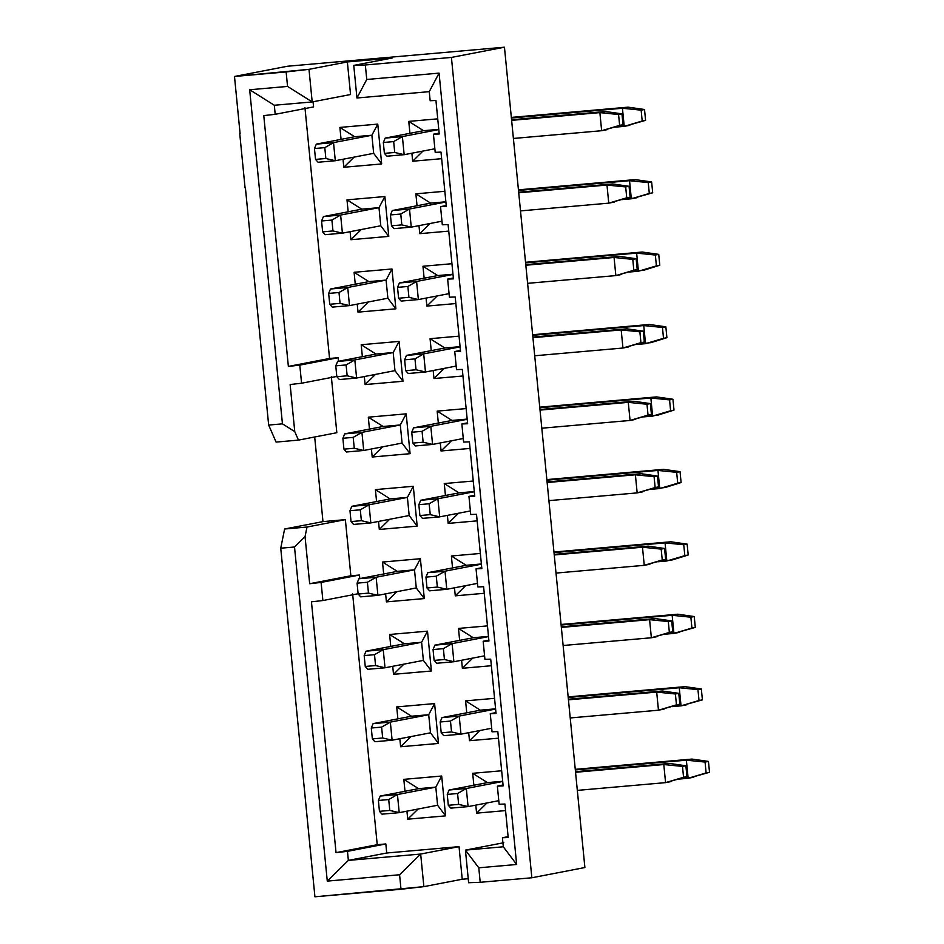 <?xml version="1.0" encoding="UTF-8"?>
<svg xmlns="http://www.w3.org/2000/svg" width="944" height="944" viewBox="0 0 944 944"><rect width="100%" height="100%" fill="white"/><g stroke="black" fill="none" stroke-linecap="round" stroke-linejoin="round"><path stroke-width="1.42" d="M503.801 842.721L465.427 850.119L503.305 846.792L465.427 850.119L503.801 842.721M386.721 852.998L348.36 860.397L420.67 854.049L459.032 846.65L386.721 852.998L385.836 843.948L347.475 851.346L348.36 860.397L327.273 881.106L399.583 874.758L400.999 889.248L423.868 886.64L462.23 879.242L459.032 846.65L420.67 854.049L423.868 886.64L420.67 854.049L399.583 874.758L420.67 854.049L348.36 860.397L386.721 852.998L459.032 846.65L462.23 879.242L423.868 886.64L314.918 896.8L400.999 889.248L399.583 874.758L327.273 881.106L294.516 547.001L280.746 548.204L314.918 896.8L280.746 548.204L284.604 529.006L322.978 521.607L345.362 519.648L350.861 575.781L359.463 575.026L359.817 578.578L359.463 575.026L321.102 582.424L309.667 583.722L305.054 536.64L294.516 547.001L327.273 881.106L348.36 860.397L347.475 851.346L385.836 843.948L377.234 844.703L336.04 852.644L347.475 851.346L336.04 852.644L311.449 601.835L322.883 600.537L321.102 582.424L322.883 600.537L358.118 593.741L322.883 600.537L311.449 601.835L336.04 852.644L377.234 844.703L352.631 593.894L377.234 844.703L385.836 843.948L386.721 852.998M468.625 882.723L465.427 850.119L478.785 867.807L516.651 864.48L503.305 846.792L502.42 837.741L508.12 836.644L502.42 837.741L508.202 837.529L504.922 804.028L499.14 804.241L497.358 786.128L503.14 785.915L497.818 731.588L492.036 731.801L490.255 713.699L496.048 713.487L490.715 659.16L484.933 659.372L483.151 641.259L488.945 641.047L483.611 586.72L477.829 586.932L476.047 568.831L481.747 567.722L476.047 568.831L481.841 568.618L476.508 514.291L470.726 514.504L468.944 496.391L474.655 495.293L468.944 496.391L474.738 496.178L469.404 441.851L463.622 442.063L461.852 423.95L467.551 422.853L461.852 423.95L467.634 423.738L462.312 369.411L456.518 369.623L454.748 351.522L460.448 350.425L454.748 351.522L460.53 351.31L455.209 296.982L449.415 297.195L447.645 279.082L453.344 277.984L447.645 279.082L453.427 278.869L448.105 224.542L442.311 224.755L440.541 206.642L446.241 205.544L440.541 206.642L446.323 206.441L441.001 152.114L435.208 152.326L433.438 134.213L439.137 133.116L433.438 134.213L439.22 134.001L435.939 100.501L430.157 100.713L429.26 91.651L356.95 97.999L353.764 65.407L392.126 58.009L347.368 61.938L350.554 94.53L347.368 61.938L392.126 58.009L353.764 65.407L365.328 64.983L366.756 79.473L439.066 73.125L516.651 864.48L478.785 867.807L465.427 850.119L468.625 882.723L480.201 882.298L478.785 867.807L480.201 882.298L468.625 882.723M468.236 878.722L462.23 879.242L468.236 878.722M584.891 867.536L531.85 877.767L480.201 882.298L531.85 877.767L584.891 867.536L504.45 47.2L451.421 57.431L531.85 877.767L451.421 57.431L365.328 64.983L451.421 57.431L504.45 47.2L584.891 867.536M465.64 585.669L455.279 595.841L484.26 593.292L455.279 595.841L454.489 587.817L455.279 595.841L465.64 585.669M396.775 591.711L386.415 601.883L424.293 598.555L416.28 587.947L414.499 569.834L376.137 577.244L377.919 595.345L416.28 587.947L377.919 595.345L360.691 596.856L377.919 595.345L376.137 577.244L358.921 578.755L397.282 571.356L358.921 578.755L357.08 583.156L367.405 582.247L376.137 577.244L367.405 582.247L368.467 593.115L377.919 595.345L368.467 593.115L358.142 594.024L360.691 596.856L358.142 594.024L357.08 583.156L358.921 578.755L376.137 577.244L414.499 569.834L397.282 571.356L382.509 562.046L420.387 558.718L424.293 598.555L386.415 601.883L385.624 593.859L386.415 601.883L396.775 591.711M473.251 637.743L488.485 636.409L473.251 637.743L458.477 628.433L473.251 637.743L434.889 645.141L452.105 643.631L488.508 636.61L452.105 643.631L453.887 661.744L484.579 655.82L453.887 661.744L436.671 663.254L453.887 661.744L452.105 643.631L434.889 645.141L473.251 637.743M487.458 625.896L458.477 628.433L459.645 640.362L458.477 628.433L487.458 625.896M462.383 668.281L472.743 658.098L462.383 668.281L491.364 665.732L462.383 668.281L461.592 660.257L462.383 668.281M404.386 643.784L421.602 642.274L427.49 631.158L389.612 634.486L404.386 643.784L389.612 634.486L390.781 646.416L389.612 634.486L427.49 631.158L421.602 642.274L423.384 660.387L431.396 670.995L427.49 631.158L431.396 670.995L423.384 660.387L421.602 642.274L404.386 643.784L366.024 651.183L383.24 649.673L421.602 642.274L383.24 649.673L385.01 667.786L423.384 660.387L385.01 667.786L367.794 669.296L385.01 667.786L383.24 649.673L366.024 651.183L404.386 643.784M393.518 674.323L403.879 664.151L393.518 674.323L431.396 670.995L393.518 674.323L392.728 666.299L393.518 674.323M480.354 710.183L495.588 708.838L480.354 710.183L465.581 700.873L480.354 710.183L441.993 717.582L459.209 716.071L495.612 709.05L459.209 716.071L460.979 734.172L491.682 728.249L460.979 734.172L443.763 735.683L460.979 734.172L459.209 716.071L441.993 717.582L480.354 710.183M494.562 698.324L465.581 700.873L466.749 712.803L465.581 700.873L494.562 698.324M468.696 732.686L469.487 740.71L479.847 730.538L469.487 740.71L498.467 738.173L469.487 740.71L468.696 732.686M411.49 716.225L428.706 714.714L434.594 703.587L396.716 706.914L411.49 716.225L396.716 706.914L397.884 718.844L396.716 706.914L434.594 703.587L428.706 714.714L430.488 732.815L438.5 743.435L434.594 703.587L438.5 743.435L430.488 732.815L428.706 714.714L411.49 716.225L373.128 723.623L390.344 722.113L428.706 714.714L390.344 722.113L392.114 740.214L430.488 732.815L392.114 740.214L374.898 741.724L392.114 740.214L390.344 722.113L373.128 723.623L411.49 716.225M399.831 738.727L400.622 746.751L410.97 736.58L400.622 746.751L438.5 743.435L400.622 746.751L399.831 738.727M487.458 782.611L502.692 781.278L487.458 782.611L472.684 773.313L487.458 782.611L449.096 790.01L466.312 788.5L502.715 781.479L466.312 788.5L468.082 806.613L498.786 800.689L468.082 806.613L450.866 808.123L468.082 806.613L466.312 788.5L449.096 790.01L487.458 782.611M501.665 770.764L472.684 773.313L473.853 785.243L472.684 773.313L501.665 770.764M475.8 805.126L476.59 813.15L486.951 802.978L476.59 813.15L505.571 810.601L476.59 813.15L475.8 805.126M418.593 788.653L435.809 787.143L441.686 776.027L403.82 779.355L418.593 788.653L403.82 779.355L404.988 791.284L403.82 779.355L441.686 776.027L435.809 787.143L437.591 805.256L445.592 815.864L441.686 776.027L445.592 815.864L437.591 805.256L435.809 787.143L418.593 788.653L380.231 796.052L397.448 794.541L435.809 787.143L397.448 794.541L399.218 812.654L437.591 805.256L399.218 812.654L382.001 814.165L399.218 812.654L397.448 794.541L380.231 796.052L418.593 788.653M406.935 811.167L407.725 819.191L418.074 809.02L407.725 819.191L445.592 815.864L407.725 819.191L406.935 811.167M488.85 640.162L483.151 641.259L488.85 640.162M495.954 712.602L490.255 713.699L495.954 712.602M503.058 785.03L497.358 786.128L503.058 785.03M445.002 571.191L446.783 589.304L477.475 583.38L446.783 589.304L429.567 590.814L446.783 589.304L445.002 571.191L427.785 572.701L466.159 565.303L427.785 572.701L425.945 577.114L436.27 576.206L445.002 571.191L436.27 576.206L437.343 587.074L446.783 589.304L437.343 587.074L427.007 587.982L429.567 590.814L427.007 587.982L425.945 577.114L427.785 572.701L445.002 571.191L481.405 564.17L445.002 571.191M425.945 577.114L427.007 587.982L437.343 587.074L436.27 576.206L425.945 577.114M556.016 573.079L644.256 565.326L642.486 547.225L554.246 554.966L642.486 547.225L644.256 565.326L556.016 573.079M554.187 554.376L648.127 546.139L642.486 547.225L661.189 549.113L642.486 547.225L648.127 546.139L664.576 548.464L648.127 546.139L554.187 554.376M649.909 564.241L644.256 565.326L662.251 559.981L661.189 549.113L664.576 548.464L665.638 559.332L644.256 565.326L649.909 564.241M664.576 548.464L661.189 549.113L662.251 559.981L665.638 559.332L664.576 548.464M357.08 583.156L358.142 594.024L368.467 593.115L367.405 582.247L357.08 583.156M553.951 552.028L670.7 541.785L687.138 544.11L688.211 554.978L672.47 559.886L657.826 561.774L666.83 560.984L665.06 542.871L554.01 552.618L665.06 542.871L666.83 560.984L688.211 554.978L666.83 560.984L684.825 555.627L683.751 544.759L665.06 542.871L683.751 544.759L687.138 544.11L670.7 541.785L553.951 552.028M687.138 544.11L683.751 544.759L684.825 555.627L688.211 554.978L687.138 544.11M434.889 645.141L433.048 649.555L443.373 648.646L452.105 643.631L443.373 648.646L444.435 659.502L453.887 661.744L444.435 659.502L434.11 660.411L436.671 663.254L434.11 660.411L433.048 649.555L434.889 645.141M433.048 649.555L434.11 660.411L444.435 659.502L443.373 648.646L433.048 649.555M563.12 645.507L651.36 637.766L649.59 619.653L561.338 627.406L655.23 618.568L561.291 626.816L655.23 618.568L649.59 619.653L651.36 637.766L563.12 645.507M657.012 636.681L651.36 637.766L669.355 632.421L668.293 621.553L649.59 619.653L668.293 621.553L671.68 620.892L655.23 618.568L671.68 620.892L672.742 631.76L651.36 637.766L657.012 636.681M671.68 620.892L668.293 621.553L669.355 632.421L672.742 631.76L671.68 620.892M366.024 651.183L364.183 655.596L374.508 654.688L383.24 649.673L374.508 654.688L375.57 665.555L385.01 667.786L375.57 665.555L365.245 666.464L367.794 669.296L365.245 666.464L364.183 655.596L366.024 651.183M364.183 655.596L365.245 666.464L375.57 665.555L374.508 654.688L364.183 655.596M561.055 624.468L677.804 614.214L561.055 624.468M679.574 632.327L664.93 634.203L673.933 633.412L672.152 615.299L561.114 625.046L677.804 614.214L694.241 616.55L695.303 627.406L673.933 633.412L679.574 632.327M690.855 617.199L672.152 615.299L673.933 633.412L691.928 628.067L690.855 617.199L694.241 616.55L677.804 614.214L672.152 615.299L690.855 617.199L691.928 628.067L695.303 627.406L694.241 616.55L690.855 617.199M441.993 717.582L440.152 721.983L450.477 721.074L459.209 716.071L450.477 721.074L451.539 731.942L460.979 734.172L451.539 731.942L441.214 732.851L443.763 735.683L441.214 732.851L440.152 721.983L441.993 717.582M440.152 721.983L441.214 732.851L451.539 731.942L450.477 721.074L440.152 721.983M570.223 717.947L658.464 710.207L656.694 692.094L568.441 699.834L662.334 691.008L568.382 699.244L662.334 691.008L656.694 692.094L658.464 710.207L570.223 717.947M664.104 709.109L658.464 710.207L676.459 704.849L675.397 693.982L656.694 692.094L675.397 693.982L678.771 693.333L662.334 691.008L678.771 693.333L679.845 704.2L658.464 710.207L664.104 709.109M678.771 693.333L675.397 693.982L676.459 704.849L679.845 704.2L678.771 693.333M373.128 723.623L371.287 728.025L381.612 727.116L390.344 722.113L381.612 727.116L382.674 737.984L392.114 740.214L382.674 737.984L372.349 738.892L374.898 741.724L372.349 738.892L371.287 728.025L373.128 723.623M371.287 728.025L372.349 738.892L382.674 737.984L381.612 727.116L371.287 728.025M568.158 696.896L684.907 686.654L568.158 696.896M686.677 704.767L672.022 706.643L681.037 705.852L679.255 687.739L568.217 697.486L684.907 686.654L701.345 688.978L702.407 699.846L681.037 705.852L686.677 704.767M697.958 689.639L679.255 687.739L681.037 705.852L699.02 700.495L697.958 689.639L701.345 688.978L684.907 686.654L679.255 687.739L697.958 689.639L699.02 700.495L702.407 699.846L701.345 688.978L697.958 689.639M449.096 790.01L447.255 794.423L457.58 793.515L466.312 788.5L457.58 793.515L458.642 804.382L468.082 806.613L458.642 804.382L448.317 805.291L450.866 808.123L448.317 805.291L447.255 794.423L449.096 790.01M447.255 794.423L448.317 805.291L458.642 804.382L457.58 793.515L447.255 794.423M577.327 790.388L665.567 782.635L663.797 764.534L575.545 772.275L669.438 763.436L575.486 771.685L669.438 763.436L663.797 764.534L665.567 782.635L577.327 790.388M671.208 781.549L665.567 782.635L683.562 777.29L682.488 766.422L663.797 764.534L682.488 766.422L685.875 765.773L669.438 763.436L685.875 765.773L686.949 776.629L665.567 782.635L671.208 781.549M685.875 765.773L682.488 766.422L683.562 777.29L686.949 776.629L685.875 765.773M380.231 796.052L378.379 800.465L388.716 799.556L397.448 794.541L388.716 799.556L389.778 810.424L399.218 812.654L389.778 810.424L379.453 811.333L382.001 814.165L379.453 811.333L378.379 800.465L380.231 796.052M378.379 800.465L379.453 811.333L389.778 810.424L388.716 799.556L378.379 800.465M575.262 769.336L691.999 759.082L575.262 769.336M693.781 777.195L679.125 779.071L688.141 778.281L686.359 760.18L575.321 769.926L691.999 759.082L708.448 761.419L709.51 772.286L688.141 778.281L693.781 777.195M705.062 762.068L686.359 760.18L688.141 778.281L706.124 772.935L705.062 762.068L708.448 761.419L691.999 759.082L686.359 760.18L705.062 762.068L706.124 772.935L709.51 772.286L708.448 761.419L705.062 762.068M287.519 66.233L504.45 47.2L287.519 66.233L234.49 76.464L287.519 66.233M481.381 563.969L466.159 565.303L451.374 556.004L480.354 553.455L451.374 556.004L452.542 567.934L451.374 556.004L466.159 565.303L481.381 563.969M313.066 101.763L313.573 106.908L313.066 101.763M304.959 107.663L329.55 358.472L338.164 357.717L338.507 361.269L338.164 357.717L329.55 358.472L304.959 107.663M331.332 376.585L336.831 432.718L331.332 376.585M314.682 436.989L322.978 521.607L314.682 436.989M383.677 573.976L382.509 562.046L383.677 573.976M470.053 448.424L441.072 450.972L440.293 442.948L441.072 450.972L470.053 448.424M438.335 423.065L437.166 411.124L466.147 408.587L437.166 411.124L438.335 423.065M444.27 483.564L473.251 481.027L444.27 483.564L459.055 492.874L474.277 491.529L459.055 492.874L444.27 483.564L445.438 495.494L444.27 483.564M477.157 520.864L448.176 523.401L447.385 515.377L448.176 523.401L477.157 520.864M368.302 417.177L406.18 413.85L410.085 453.686L372.207 457.014L371.417 448.99L372.207 457.014L410.085 453.686L406.18 413.85L368.302 417.177L383.087 426.476L400.303 424.965L406.18 413.85L400.303 424.965L402.073 443.078L410.085 453.686L402.073 443.078L400.303 424.965L383.087 426.476L368.302 417.177L369.47 429.107L368.302 417.177M375.405 489.606L413.283 486.29L417.189 526.127L379.311 529.454L378.52 521.418L379.311 529.454L417.189 526.127L413.283 486.29L375.405 489.606L390.191 498.916L407.407 497.405L413.283 486.29L407.407 497.405L409.177 515.518L417.189 526.127L409.177 515.518L407.407 497.405L390.191 498.916L375.405 489.606L376.573 501.535L375.405 489.606M455.846 303.555L426.865 306.092L426.086 298.068L426.865 306.092L455.846 303.555M424.139 278.185L422.959 266.255L451.94 263.718L422.959 266.255L424.139 278.185M395.878 308.818L358 312.145L357.221 304.121L358 312.145L395.878 308.818L387.866 298.21L395.878 308.818L391.972 268.981L395.878 308.818M355.263 284.238L354.094 272.297L391.972 268.981L354.094 272.297L355.263 284.238M408.764 121.387L437.733 118.85L408.764 121.387L423.537 130.697L438.771 129.352L423.537 130.697L408.764 121.387L409.932 133.316L408.764 121.387M441.65 158.686L412.67 161.223L411.879 153.199L412.67 161.223L441.65 158.686M339.887 127.428L377.765 124.112L381.671 163.949L343.805 167.265L343.014 159.241L343.805 167.265L381.671 163.949L377.765 124.112L339.887 127.428L354.673 136.738L371.889 135.228L377.765 124.112L371.889 135.228L373.671 153.329L381.671 163.949L373.671 153.329L371.889 135.228L354.673 136.738L339.887 127.428L341.067 139.358L339.887 127.428M415.867 193.827L444.836 191.278L415.867 193.827L430.641 203.125L445.875 201.792L430.641 203.125L415.867 193.827L417.036 205.757L415.867 193.827M448.742 231.115L419.773 233.664L418.983 225.64L419.773 233.664L448.742 231.115M346.991 199.868L384.869 196.541L388.775 236.378L350.897 239.705L350.118 231.681L350.897 239.705L388.775 236.378L384.869 196.541L346.991 199.868L361.776 209.167L378.992 207.656L384.869 196.541L378.992 207.656L380.762 225.769L388.775 236.378L380.762 225.769L378.992 207.656L361.776 209.167L346.991 199.868L348.171 211.798L346.991 199.868M430.063 338.695L459.044 336.147L430.063 338.695L444.848 347.994L460.082 346.66L444.848 347.994L430.063 338.695L431.231 350.625L430.063 338.695M462.949 375.995L433.969 378.532L433.19 370.508L433.969 378.532L462.949 375.995M361.198 344.737L399.076 341.409L402.982 381.258L365.104 384.574L364.325 376.55L365.104 384.574L402.982 381.258L399.076 341.409L361.198 344.737L375.983 354.047L393.2 352.537L399.076 341.409L393.2 352.537L394.97 370.638L402.982 381.258L394.97 370.638L393.2 352.537L375.983 354.047L361.198 344.737L362.366 356.667L361.198 344.737M414.499 569.834L416.28 587.947L424.293 598.555L420.387 558.718L414.499 569.834L420.387 558.718L382.509 562.046L397.282 571.356L414.499 569.834M336.807 376.432L301.573 383.229L290.138 384.527L294.752 431.609L298.469 440.116L336.831 432.718L298.469 440.116L276.085 442.087L268.662 425.06L245.405 187.832L268.662 425.06L276.085 442.087L298.469 440.116L294.752 431.609L290.138 384.527L301.573 383.229L336.807 376.432M240.083 133.505L234.49 76.464L308.995 69.337L347.368 61.938L308.995 69.337L312.193 101.928L350.554 94.53L312.193 101.928L274.315 105.256L275.2 114.307L313.573 106.908L275.2 114.307L263.777 115.605L288.368 366.414L329.55 358.472L288.368 366.414L299.791 365.116L338.164 357.717L299.791 365.116L301.573 383.229L299.791 365.116L288.368 366.414L263.777 115.605L275.2 114.307L274.315 105.256L249.676 89.751L282.445 423.856L294.752 431.609L282.445 423.856L268.662 425.06L282.445 423.856L249.676 89.751L287.554 86.423L286.138 71.933L234.49 76.464L240.083 133.505M322.978 521.607L284.604 529.006L306.989 527.047L345.362 519.648L322.978 521.607M350.861 575.781L345.362 519.648L306.989 527.047L305.054 536.64L309.667 583.722L350.861 575.781L309.667 583.722L321.102 582.424L359.463 575.026L350.861 575.781M451.433 440.801L441.072 450.972L451.433 440.801M451.952 420.434L437.166 411.124L451.952 420.434L467.174 419.101L451.952 420.434L413.578 427.833L451.952 420.434M458.536 513.229L448.176 523.401L458.536 513.229M382.568 446.842L372.207 457.014L382.568 446.842M389.671 519.271L379.311 529.454L389.671 519.271M437.225 295.92L426.865 306.092L437.225 295.92M437.745 275.565L422.959 266.255L437.745 275.565L452.978 274.232L437.745 275.565L399.383 282.964L437.745 275.565M368.361 301.974L358 312.145L368.361 301.974M368.88 281.607L354.094 272.297L368.88 281.607L386.096 280.097L391.972 268.981L386.096 280.097L387.866 298.21L349.504 305.608L332.288 307.119L349.504 305.608L387.866 298.21L386.096 280.097L368.88 281.607L330.506 289.006L368.88 281.607M423.018 151.052L412.67 161.223L423.018 151.052M354.153 157.093L343.805 167.265L354.153 157.093M430.122 223.492L419.773 233.664L430.122 223.492M361.257 229.534L350.897 239.705L361.257 229.534M444.329 368.361L433.969 378.532L444.329 368.361M375.464 374.402L365.104 384.574L375.464 374.402M439.066 73.125L429.26 91.651L430.157 100.713L435.939 100.501L439.22 134.001L433.438 134.213L435.208 152.326L441.001 152.114L446.323 206.441L440.541 206.642L442.311 224.755L448.105 224.542L453.427 278.869L447.645 279.082L449.415 297.195L455.209 296.982L460.53 351.31L454.748 351.522L456.518 369.623L462.312 369.411L467.634 423.738L461.852 423.95L463.622 442.063L469.404 441.851L474.738 496.178L468.944 496.391L470.726 514.504L476.508 514.291L481.841 568.618L476.047 568.831L477.829 586.932L483.611 586.72L488.945 641.047L483.151 641.259L484.933 659.372L490.715 659.16L496.048 713.487L490.255 713.699L492.036 731.801L497.818 731.588L503.14 785.915L497.358 786.128L499.14 804.241L504.922 804.028L508.202 837.529L502.42 837.741L503.305 846.792L516.651 864.48L439.066 73.125L366.756 79.473L356.95 97.999L429.26 91.651L439.066 73.125M239.741 133.541L245.062 187.868L239.741 133.541M280.746 548.204L294.516 547.001L305.054 536.64L306.989 527.047L284.604 529.006L280.746 548.204M353.764 65.407L356.95 97.999L366.756 79.473L365.328 64.983L353.764 65.407M286.138 71.933L287.554 86.423L312.193 101.928L308.995 69.337L286.138 71.933M312.193 101.928L287.554 86.423L249.676 89.751L274.315 105.256L312.193 101.928M432.576 444.435L415.36 445.946L432.576 444.435L463.28 438.512L432.576 444.435L423.136 442.205L412.799 443.102L415.36 445.946L412.799 443.102L411.737 432.246L413.578 427.833L430.794 426.322L467.197 419.301L430.794 426.322L432.576 444.435L430.794 426.322L413.578 427.833L411.737 432.246L422.074 431.337L430.794 426.322L422.074 431.337L423.136 442.205L432.576 444.435M420.682 500.273L437.898 498.762L474.301 491.741L437.898 498.762L439.68 516.864L470.372 510.952L439.68 516.864L422.464 518.374L439.68 516.864L437.898 498.762L420.682 500.273L459.055 492.874L420.682 500.273L418.841 504.674L429.166 503.766L437.898 498.762L429.166 503.766L430.24 514.633L439.68 516.864L430.24 514.633L419.903 515.542L422.464 518.374L419.903 515.542L418.841 504.674L420.682 500.273M344.713 433.874L361.93 432.364L400.303 424.965L361.93 432.364L363.711 450.477L402.073 443.078L363.711 450.477L346.495 451.987L363.711 450.477L361.93 432.364L344.713 433.874L383.087 426.476L344.713 433.874L342.873 438.287L353.198 437.379L361.93 432.364L353.198 437.379L354.271 448.247L363.711 450.477L354.271 448.247L343.935 449.155L346.495 451.987L343.935 449.155L342.873 438.287L344.713 433.874M351.817 506.314L369.033 504.804L407.407 497.405L369.033 504.804L370.815 522.917L409.177 515.518L370.815 522.917L353.599 524.427L370.815 522.917L369.033 504.804L351.817 506.314L390.191 498.916L351.817 506.314L349.976 510.716L360.301 509.819L369.033 504.804L360.301 509.819L361.375 520.675L370.815 522.917L361.375 520.675L351.038 521.584L353.599 524.427L351.038 521.584L349.976 510.716L351.817 506.314M418.369 299.567L401.153 301.077L418.369 299.567L449.073 293.643L418.369 299.567L408.929 297.325L398.604 298.233L401.153 301.077L398.604 298.233L397.53 287.365L399.383 282.964L416.599 281.454L452.99 274.433L416.599 281.454L418.369 299.567L416.599 281.454L399.383 282.964L397.53 287.365L407.867 286.469L416.599 281.454L407.867 286.469L408.929 297.325L418.369 299.567M330.506 289.006L347.722 287.495L386.096 280.097L347.722 287.495L349.504 305.608L340.064 303.378L329.727 304.275L332.288 307.119L329.727 304.275L328.665 293.419L330.506 289.006L328.665 293.419L339.002 292.51L347.722 287.495L330.506 289.006M385.176 138.095L402.392 136.585L438.795 129.564L402.392 136.585L404.162 154.686L434.865 148.774L404.162 154.686L386.946 156.197L404.162 154.686L402.392 136.585L385.176 138.095L423.537 130.697L385.176 138.095L383.335 142.497L393.66 141.588L402.392 136.585L393.66 141.588L394.722 152.456L404.162 154.686L394.722 152.456L384.397 153.365L386.946 156.197L384.397 153.365L383.335 142.497L385.176 138.095M316.311 144.137L333.527 142.627L371.889 135.228L333.527 142.627L335.297 160.74L373.671 153.329L335.297 160.74L318.081 162.25L335.297 160.74L333.527 142.627L316.311 144.137L354.673 136.738L316.311 144.137L314.458 148.538L324.795 147.642L333.527 142.627L324.795 147.642L325.857 158.498L335.297 160.74L325.857 158.498L315.532 159.406L318.081 162.25L315.532 159.406L314.458 148.538L316.311 144.137M392.279 210.524L409.495 209.013L445.887 201.992L409.495 209.013L411.265 227.126L441.969 221.203L411.265 227.126L394.049 228.637L411.265 227.126L409.495 209.013L392.279 210.524L430.641 203.125L392.279 210.524L390.427 214.937L400.763 214.028L409.495 209.013L400.763 214.028L401.825 224.896L411.265 227.126L401.825 224.896L391.5 225.805L394.049 228.637L391.5 225.805L390.427 214.937L392.279 210.524M323.414 216.577L340.631 215.055L378.992 207.656L340.631 215.055L342.401 233.168L380.762 225.769L342.401 233.168L325.184 234.678L342.401 233.168L340.631 215.055L323.414 216.577L361.776 209.167L323.414 216.577L321.562 220.979L331.899 220.07L340.631 215.055L331.899 220.07L332.961 230.938L342.401 233.168L332.961 230.938L322.636 231.846L325.184 234.678L322.636 231.846L321.562 220.979L323.414 216.577M406.475 355.404L423.691 353.882L460.094 346.873L423.691 353.882L425.473 371.995L456.176 366.071L425.473 371.995L408.256 373.505L425.473 371.995L423.691 353.882L406.475 355.404L444.848 347.994L406.475 355.404L404.634 359.806L414.971 358.897L423.691 353.882L414.971 358.897L416.033 369.765L425.473 371.995L416.033 369.765L405.696 370.673L408.256 373.505L405.696 370.673L404.634 359.806L406.475 355.404M337.61 361.446L354.826 359.935L393.2 352.537L354.826 359.935L356.608 378.037L394.97 370.638L356.608 378.037L339.392 379.547L356.608 378.037L354.826 359.935L337.61 361.446L375.983 354.047L337.61 361.446L335.769 365.847L346.094 364.939L354.826 359.935L346.094 364.939L347.168 375.806L356.608 378.037L347.168 375.806L336.831 376.715L339.392 379.547L336.831 376.715L335.769 365.847L337.61 361.446M339.002 292.51L340.064 303.378L349.504 305.608L347.722 287.495L339.002 292.51L328.665 293.419L329.727 304.275L340.064 303.378L339.002 292.51M422.074 431.337L411.737 432.246L412.799 443.102L423.136 442.205L422.074 431.337M429.166 503.766L418.841 504.674L419.903 515.542L430.24 514.633L429.166 503.766M353.198 437.379L342.873 438.287L343.935 449.155L354.271 448.247L353.198 437.379M360.301 509.819L349.976 510.716L351.038 521.584L361.375 520.675L360.301 509.819M397.53 287.365L398.604 298.233L408.929 297.325L407.867 286.469L397.53 287.365M383.335 142.497L384.397 153.365L394.722 152.456L393.66 141.588L383.335 142.497M314.458 148.538L315.532 159.406L325.857 158.498L324.795 147.642L314.458 148.538M390.427 214.937L391.5 225.805L401.825 224.896L400.763 214.028L390.427 214.937M321.562 220.979L322.636 231.846L332.961 230.938L331.899 220.07L321.562 220.979M404.634 359.806L405.696 370.673L416.033 369.765L414.971 358.897L404.634 359.806M335.769 365.847L336.831 376.715L347.168 375.806L346.094 364.939L335.769 365.847M527.602 283.33L615.854 275.589L614.072 257.476L525.832 265.229L619.724 256.39L525.773 264.639L619.724 256.39L614.072 257.476L615.854 275.589L527.602 283.33M520.51 210.901L608.75 203.149L606.98 185.048L518.728 192.788L612.621 183.95L518.669 192.198L612.621 183.95L606.98 185.048L608.75 203.149L520.51 210.901M513.406 138.461L601.647 130.72L599.877 112.607L511.624 120.348L605.517 111.522L511.565 119.77L605.517 111.522L599.877 112.607L601.647 130.72L513.406 138.461M635.383 474.785L547.142 482.526L641.023 473.699L547.083 481.947L641.023 473.699L635.383 474.785L637.165 492.898L635.383 474.785L654.086 476.685L635.383 474.785M548.912 500.639L637.165 492.898L548.912 500.639M628.279 402.356L540.039 410.097L633.92 401.259L539.98 409.507L633.92 401.259L628.279 402.356L630.061 420.458L628.279 402.356L646.982 404.244L628.279 402.356M541.809 428.21L630.061 420.458L541.809 428.21M534.705 355.77L622.957 348.029L621.176 329.916L532.935 337.657L626.816 328.831L532.876 337.067L626.816 328.831L621.176 329.916L622.957 348.029L534.705 355.77M511.341 117.41L628.079 107.168L511.341 117.41M518.445 189.85L635.182 179.608L518.445 189.85M525.537 262.29L642.286 252.036L525.537 262.29M532.64 334.719L649.389 324.476L532.64 334.719M539.744 407.159L656.493 396.905L539.744 407.159M546.847 479.587L663.597 469.345L546.847 479.587M532.699 335.309L649.389 324.476L665.839 326.801L666.901 337.669L651.171 342.578L636.516 344.466L645.519 343.675L643.749 325.562L532.699 335.309M628.598 346.932L622.957 348.029L640.941 342.672L639.879 331.804L621.176 329.916L639.879 331.804L643.265 331.155L626.816 328.831L643.265 331.155L644.327 342.023L622.957 348.029L628.598 346.932M525.596 262.869L642.286 252.036L658.735 254.373L659.797 265.229L644.068 270.149L629.412 272.025L638.415 271.235L636.645 253.122L525.596 262.869M621.494 274.503L615.854 275.589L633.837 270.244L632.775 259.376L614.072 257.476L632.775 259.376L636.162 258.715L619.724 256.39L636.162 258.715L637.224 269.583L615.854 275.589L621.494 274.503M614.391 202.063L608.75 203.149L626.745 197.803L625.671 186.936L606.98 185.048L625.671 186.936L629.058 186.287L612.621 183.95L629.058 186.287L630.12 197.154L608.75 203.149L614.391 202.063M636.964 197.709L622.308 199.585L631.324 198.795L629.542 180.693L518.492 190.44L635.182 179.608L651.631 181.932L652.693 192.8L631.324 198.795L636.964 197.709M607.287 129.635L601.647 130.72L619.642 125.363L618.568 114.507L599.877 112.607L618.568 114.507L621.954 113.846L605.517 111.522L621.954 113.846L623.028 124.714L601.647 130.72L607.287 129.635M629.86 125.281L615.205 127.157L624.22 126.366L622.438 108.253L511.4 118L628.079 107.168L644.528 109.492L645.59 120.36L624.22 126.366L629.86 125.281M546.906 480.177L663.597 469.345L680.034 471.67L681.108 482.537L665.367 487.458L650.723 489.334L659.726 488.544L657.956 470.431L546.906 480.177M642.805 491.812L637.165 492.898L655.148 487.541L654.086 476.685L657.472 476.024L641.023 473.699L657.472 476.024L658.534 486.892L637.165 492.898L642.805 491.812M539.803 407.749L656.493 396.905L672.93 399.241L674.004 410.109L658.263 415.018L643.619 416.894L652.623 416.103L650.853 398.002L539.803 407.749M635.701 419.372L630.061 420.458L648.044 415.112L646.982 404.244L650.369 403.595L633.92 401.259L650.369 403.595L651.431 414.451L630.061 420.458L635.701 419.372M643.749 325.562L662.452 327.45L665.839 326.801L649.389 324.476L643.749 325.562L645.519 343.675L666.901 337.669L645.519 343.675L663.514 338.318L662.452 327.45L643.749 325.562M636.645 253.122L655.348 255.022L658.735 254.373L642.286 252.036L636.645 253.122L638.415 271.235L659.797 265.229L638.415 271.235L656.41 265.889L655.348 255.022L636.645 253.122M636.162 258.715L632.775 259.376L633.837 270.244L637.224 269.583L636.162 258.715M648.245 182.581L629.542 180.693L631.324 198.795L649.307 193.449L648.245 182.581L651.631 181.932L635.182 179.608L629.542 180.693L648.245 182.581L649.307 193.449L652.693 192.8L651.631 181.932L648.245 182.581M629.058 186.287L625.671 186.936L626.745 197.803L630.12 197.154L629.058 186.287M641.141 110.153L622.438 108.253L624.22 126.366L642.203 121.009L641.141 110.153L644.528 109.492L628.079 107.168L622.438 108.253L641.141 110.153L642.203 121.009L645.59 120.36L644.528 109.492L641.141 110.153M621.954 113.846L618.568 114.507L619.642 125.363L623.028 124.714L621.954 113.846M657.956 470.431L676.647 472.33L680.034 471.67L663.597 469.345L657.956 470.431L659.726 488.544L681.108 482.537L659.726 488.544L677.721 483.198L676.647 472.33L657.956 470.431M657.472 476.024L654.086 476.685L655.148 487.541L658.534 486.892L657.472 476.024M650.853 398.002L669.556 399.89L672.93 399.241L656.493 396.905L650.853 398.002L652.623 416.103L674.004 410.109L652.623 416.103L670.618 410.758L669.556 399.89L650.853 398.002M650.369 403.595L646.982 404.244L648.044 415.112L651.431 414.451L650.369 403.595M643.265 331.155L639.879 331.804L640.941 342.672L644.327 342.023L643.265 331.155M658.735 254.373L655.348 255.022L656.41 265.889L659.797 265.229L658.735 254.373M665.839 326.801L662.452 327.45L663.514 338.318L666.901 337.669L665.839 326.801M672.93 399.241L669.556 399.89L670.618 410.758L674.004 410.109L672.93 399.241M680.034 471.67L676.647 472.33L677.721 483.198L681.108 482.537L680.034 471.67"/></g></svg>
